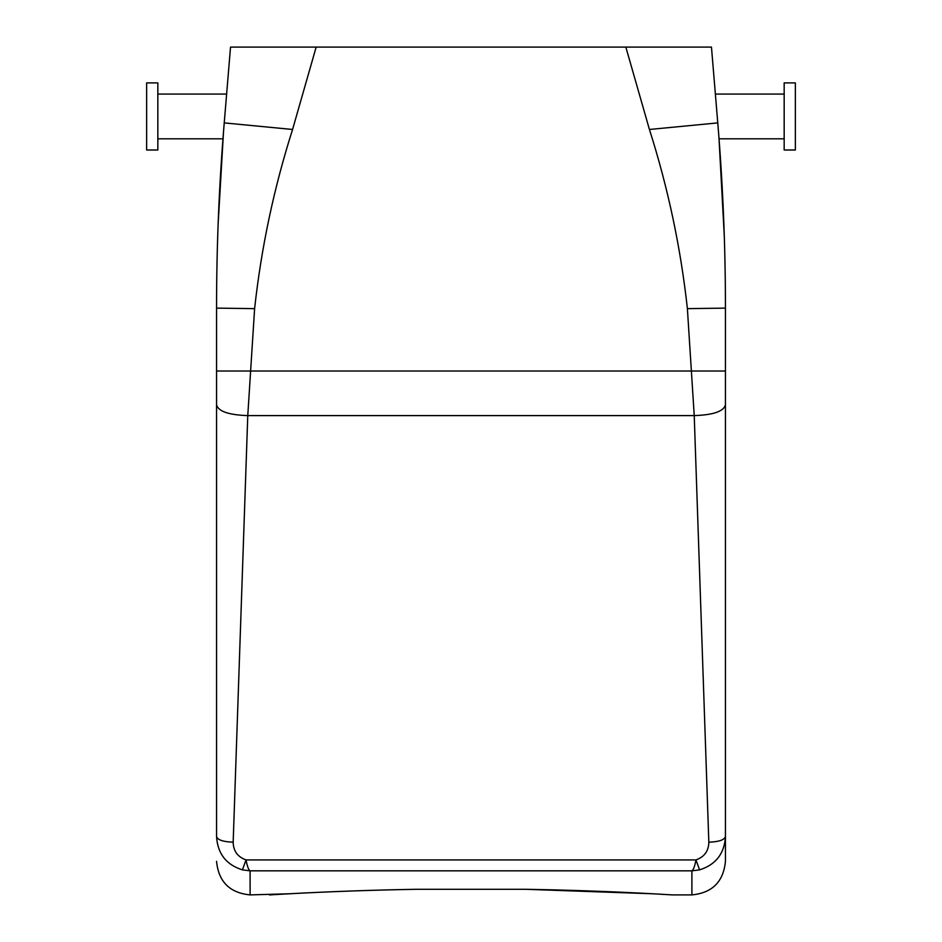 <?xml version="1.0" encoding="UTF-8"?>
<svg xmlns="http://www.w3.org/2000/svg" width="942" height="942" viewBox="0 0 942 942"><rect width="100%" height="100%" fill="white"/><g stroke="black" fill="none" stroke-linecap="round" stroke-linejoin="round"><path stroke-width="1.41" d="M699.6 869.866L695.95 859.928C694.819 866.181 693.477 869.819 691.899 870.844L691.899 894.9C712.282 892.91 723.468 881.724 725.446 861.341L725.446 836.484C724.457 853.582 715.849 864.709 699.6 869.866L691.899 870.844L250.101 870.844L242.4 869.866C226.151 864.709 217.543 853.582 216.554 836.484L216.554 308.128C216.566 245.897 219.121 184.149 224.231 122.896L230.531 47.1L711.469 47.1L717.769 122.896L711.469 47.1M242.4 869.866L246.05 859.928C237.608 856.89 233.31 850.967 233.169 842.172L247.77 415.599L254.611 308.635C261.299 247.605 273.957 187.882 292.573 129.478L224.231 122.896L230.531 47.1M292.573 129.478L316.159 47.1M289.665 893.758L250.101 894.9L250.101 870.844C248.547 869.878 247.204 866.24 246.05 859.928L695.95 859.928C704.392 856.89 708.69 850.967 708.831 842.172L694.23 415.599L687.389 308.635C680.701 247.605 668.043 187.882 649.427 129.478L625.841 47.1M716.344 105.716L717.769 122.896L716.344 105.716L717.769 122.896L649.427 129.478M526.083 889.307C617.104 890.849 681.831 895.618 671.481 894.853C665.123 894.511 604.552 890.579 526.083 889.307L415.917 889.307C324.896 890.849 260.169 895.618 270.519 894.853C276.877 894.511 337.448 890.579 415.917 889.307L526.083 889.307L652.335 893.758M218.12 224.196L223.513 131.75M157.832 138.815L222.96 138.815L223.124 136.672M708.831 842.172C718.923 841.83 724.469 839.934 725.446 836.484L725.446 371.018L216.554 371.018M725.446 371.018L725.446 308.128C725.446 246.027 722.879 184.291 717.769 122.896M718.993 138.191L718.864 136.555M718.981 138.085L719.04 138.804L784.168 138.815M687.389 308.635L725.446 308.128L725.399 293.433M724.28 235.924L718.993 138.262M157.832 150.002L157.832 82.896L146.646 82.896L146.646 150.002L157.832 150.002M725.446 404.93C723.597 411.407 713.188 414.975 694.23 415.599L247.77 415.599C228.812 414.975 218.403 411.407 216.554 404.93M784.168 100.358L784.168 82.896L795.354 82.896L795.354 150.002L784.168 150.002L784.168 100.358M216.554 836.484C217.531 839.934 223.077 841.83 233.169 842.172M216.554 308.128L254.611 308.635M226.622 94.07L157.832 94.07M784.168 94.07L715.378 94.07M691.899 894.9L672.329 894.9M250.101 894.9C229.718 892.91 218.532 881.724 216.554 861.341"/></g></svg>
